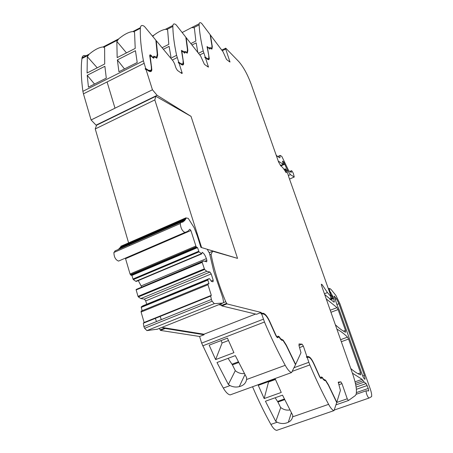 <?xml version="1.0" encoding="UTF-8"?>
<svg xmlns="http://www.w3.org/2000/svg" width="453" height="453" viewBox="0 0 453 453"><rect width="100%" height="100%" fill="white"/><g stroke="black" fill="none" stroke-linecap="round" stroke-linejoin="round"><path stroke-width="0.68" d="M336.675 402.468L347.253 398.793L341.981 383.634L340.866 381.862L338.261 382.145L340.407 390.412L336.8 402.241L328.374 384.682L325.577 380.192L323.465 379.178L322.355 377.44L321.313 376.924L321.143 377.53C320.837 378.108 320.288 377.609 319.501 376.041L314.24 364.331C312.077 359.546 310.158 356.97 308.487 356.613L306.902 356.556L303.368 346.143L302.106 344.172L299.031 343.935L299.071 345.843L300.985 352.723L295.633 364.371L286.33 345.129L283.148 340.112L280.571 338.742L279.303 336.794L278.023 336.126L277.785 336.675C277.366 337.253 276.709 336.664 275.815 334.92L270.045 322.117C267.672 316.879 265.447 313.94 263.363 313.3L260.871 313.176L261.132 313.963L261.624 313.77L264.473 322.021C271.019 337.44 277.932 351.873 285.22 365.316C287.627 369.642 289.75 372.055 291.596 372.547L230.164 394.897C228.052 394.529 225.764 392.253 223.312 388.057L220.249 382.559L201.636 343.091L199.603 336.477L204.082 334.733L203.924 334.212L161.885 327.4M261.364 312.983L261.188 312.457L226.919 303.901L226.743 303.334L221.693 305.345L218.867 304.659M220.741 303.912L221.862 305.917L256.523 314.28L261.188 312.457M160.005 316.069L161.313 319.62M204.082 334.733L165.203 328.476L165.045 327.91L160.22 329.835L160.379 330.396L199.603 336.477M260.871 313.176L262.876 313.493L264.722 314.592M278.233 336.89L277.587 337.683M281.998 340.135L281.653 340.373M281.845 339.405L282.423 339.943M278.017 336.132L278.601 336.675M276.817 337.077L277.287 336.885M261.624 313.77L263.623 314.082C265.566 314.676 267.644 317.417 269.863 322.31L275.667 335.192C276.783 337.377 277.604 338.114 278.131 337.389L278.369 336.839L279.297 337.321L280.566 339.274L283.136 340.622L286.268 345.548L295.503 364.654L291.596 372.547M160.379 330.396L165.203 328.476M159.241 328.453L160.22 329.835M221.862 305.917L226.919 303.901M308.855 362.304L307.151 357.281L308.736 357.338C310.294 357.666 312.083 360.073 314.105 364.546L319.399 376.33C320.39 378.289 321.075 378.906 321.454 378.187L321.624 377.581L322.377 377.955L323.493 379.688L325.594 380.69L328.346 385.095L336.709 402.53L334.031 410.599C332.547 410.333 330.735 408.244 328.601 404.342C322.111 392.196 315.86 379.059 309.852 364.925L308.855 362.304L294.11 367.689M306.902 356.556L306.443 356.726L306.692 357.451L307.151 357.281M306.443 356.726L308.487 356.613M309.631 357.694L308.034 356.783M320.679 377.728L320.356 377.944M321.772 377.406L321.313 376.924M324.971 380.118L324.518 379.637M284.042 169.382L285.407 168.793L286.902 170.758L288.923 177.395L331.313 297.083L327.451 292.57L322.055 284.575L321.358 284.212L321.658 285.9L352.644 373.844C355.911 383.459 357.066 390.293 356.098 394.353L355.299 395.588L348.419 400.531L347.253 398.793M331.313 297.083L330.548 297.378L331.964 298.142L329.665 299.031M221.71 50.04L225.832 48.239L238.714 61.506C243.323 66.75 247.451 74.252 251.098 84.015L278.623 162.1L280.837 165.923C282.276 166.88 283.98 169.026 285.939 172.361L286.409 172.78L286.364 172.265L285.282 168.839M209.796 254.829L211.075 254.297L212.65 251.228L237.542 258.38L191.03 116.364L157.106 95.317L152.451 89.779L145.923 69.19L148.686 70.996C150.487 72.106 151.545 71.721 151.857 69.841L150.158 56.064L151.704 56.5L152.491 57.474L153.861 58.012L154.207 56.897L156.948 57.961L157.701 55.006L156.279 40.708L173.159 61.087L174.535 63.658L175.951 67.984L177.423 70.402L181.783 73.454L182.231 73.318L178.924 62.763L181.206 64.411C182.593 65.362 183.414 65.141 183.669 63.743L181.817 51.138L184.869 52.995L185.101 52.01L187.355 52.99L187.848 50.374L186.155 37.61L200.628 56.019L204.45 64.4L208.476 67.129L205.402 57.61L207.332 59.117C208.437 59.949 209.093 59.824 209.303 58.754L207.372 47.18L209.943 48.935L210.101 48.052L211.987 48.992L212.304 46.614L210.458 35.085L223.091 51.874L226.545 59.496L229.994 62.05L225.452 48.194M201.959 23.788L210.158 34.683L211.981 46.115L211.664 48.437L209.779 47.497L209.614 48.38L207.044 46.619L208.748 55.549L208.822 58.669L207.134 58.528L205.203 57.016L203.227 50.917C200.855 40.713 199.484 32.044 199.116 24.915L199.161 23.777C199.405 22.497 200.158 22.31 201.432 23.222L201.959 23.788M212.304 46.614L211.925 46.806L211.613 49.117M209.563 49.071L210.039 48.086M207.061 47.191L207.372 47.203M208.607 59.66L208.958 58.261M205.402 57.61L205.005 57.808L204.801 57.208L205.203 57.016M176.376 25.17L185.804 37.163L187.474 49.824L186.987 52.389L184.739 51.393L184.501 52.378L183.012 51.144L181.443 50.538L183.103 60.391L183.046 63.873L180.99 63.754L178.709 62.106L176.591 55.323C174.195 43.969 172.944 34.337 172.848 26.433L172.904 25.459C173.199 23.788 174.15 23.482 175.753 24.547L176.376 25.17M187.848 50.374L187.429 50.583L186.936 53.194L187.355 52.99M187.389 50.277L187.429 50.583M184.45 53.177L185.067 52.027M181.455 51.155L181.834 51.07M182.786 64.983L183.289 63.126M178.924 62.763L178.488 62.984L178.267 62.321L178.709 62.106M156.279 40.708L155.934 40.889M144.818 26.874L155.866 40.209L157.265 54.394L156.528 57.288L153.788 56.212L153.442 57.327L152.44 56.931L151.653 55.962C150.572 54.705 149.926 54.524 149.716 55.419L151.268 66.398L151.41 69.184L151.008 70.345L148.448 70.26L145.69 68.448L143.42 60.815C141.053 48.012 140.028 37.18 140.356 28.312L140.407 27.65C140.764 25.402 141.993 24.915 144.082 26.178L144.818 26.874M157.701 55.006L157.236 55.238L156.483 58.194L156.948 57.961M157.185 54.711L157.236 55.238M153.861 58.012L153.397 58.25L154.201 56.897M149.728 56.115L150.203 55.872M150.696 71.591L151.432 69.02M145.923 69.19L145.436 69.434L145.203 68.692L145.69 68.448M152.451 89.779L115 108.176L107.084 81.948L115.005 108.205L91.081 119.96L83.448 93.845L107.084 81.948L83.448 93.845L82.893 91.33C81.393 80.351 80.94 70.719 81.534 62.446L82.01 57.876C82.554 55.702 83.873 55.023 85.962 55.832M212.65 251.228L209.343 252.615M228.374 384.484L230.045 385.588C233.001 387.06 236.075 387.411 239.258 386.635C243.471 385.565 245.911 383.193 246.579 379.512L246.664 377.751L235.305 355.611L217.004 362.525L228.374 384.484L235.288 370.667L232.417 364.858L238.669 362.513M233.912 352.661L227.423 338.131L209.161 345.169L215.617 359.597L233.912 352.661M355.429 383.436L363.119 380.73L362.117 379.342L352.4 373.147M363.119 380.73L364.155 382.111L366.149 383.589L368.261 388.453L368.68 390.826L366.115 390.826C366.137 393.238 366.97 395.594 368.606 397.887L369.042 398.051L371.585 396.618C371.941 395.129 371.471 392.491 370.169 388.697L339.852 303.584L335.883 295.407L331.33 289.767L330.214 288.742L329.161 288.465L329.824 291.137L329.371 291.313M324.699 294.518L333.861 302.072L334.371 301.891L333.261 297.123L329.824 291.137M335.345 324.739C339.15 328.323 342.564 330.832 345.582 332.264L345.48 330.373L338.097 309.563L337.066 307.632L326.239 298.895M350.781 368.555C354.495 371.771 357.808 373.889 360.713 374.897L360.56 372.847L348.561 339.054L347.536 337.128C343.787 333.493 340.248 330.854 336.919 329.206M339.189 309.807L337.004 304.863L334.172 296.092L336.539 298.804L338.906 303.697L364.427 375.407L365.084 379.065C364.546 379.62 363.691 378.425 362.519 375.469L339.189 309.807M330.056 299.342L332.683 298.329L331.964 298.142M332.683 298.329L332.423 297.009L330.724 294.518L329.24 291.211M204.801 57.208L205.345 57.639M178.267 62.321L178.901 62.774M145.203 68.692L147.967 70.498L148.448 70.26M228.069 358.351L232.417 364.858M227.7 358.487L227.157 358.697M228.454 340.531L222.1 342.972L215.617 359.597M222.1 342.972L221.058 340.582M275.866 421.381L277.174 422.219C280.979 423.951 284.688 423.968 288.301 422.258C290.696 421.086 292.128 419.285 292.598 416.856L292.825 415.475L282.508 395.141L265.43 401.239L275.758 421.42L280.747 407.536L275.758 421.42M276.959 430.271L276.738 430.35C275.016 430.18 273.063 428.198 270.883 424.404C264.422 412.836 258.312 400.288 252.553 386.749M281.245 392.451L275.322 379.15L258.272 385.35L264.167 398.561L281.245 392.451M199.116 24.915L193.641 27.69L191.636 27.599L182.157 32.525M172.848 26.433L166.851 29.502L165.402 29.298C161.976 29.977 158.165 31.931 153.969 35.153L152.735 36.433M87.333 56.682L89.196 54.156C94.598 49.683 99.235 47.282 103.114 46.953L104.62 47.741L104.7 63.998L87.078 72.995L87.333 56.682L97.231 67.808M140.356 28.312L133.731 31.738L132.927 31.523C128.811 31.953 124.065 34.411 118.686 38.896L116.851 41.421L126.466 52.882M275.147 397.768L277.932 402.043L280.639 407.57M275.458 379.472L268.538 381.992L264.167 398.561M268.538 381.992L268.397 381.669M193.641 27.69L194.382 28.12L195.866 41.053L190.843 43.573M191.97 45L196.183 42.893L197.819 52.44M208.306 59.032L207.276 59.071M182.451 64.286L180.945 64.224M150.317 70.815L147.967 70.498M289.875 409.959C286.539 410.503 283.493 409.699 280.747 407.536M207.548 46.948L207.061 46.557M182.123 50.821L181.483 50.374M150.668 55.634L149.807 55.096M210.237 47.854L209.779 47.474M185.339 51.778L184.75 51.342M154.603 56.648L153.816 56.127M289.75 171.449L291.188 170.821C291.596 170.328 292.344 171.285 293.436 173.692L294.246 177.015L290.39 174.631L287.485 170.232L283.487 161.698L282.496 161.138L283.233 164.263L278.272 161.098M321.624 377.581L321.171 377.74L321.013 378.323L321.466 378.159M324.665 380.305L324.32 380.582L324.773 380.418M166.851 29.502L167.633 29.977L168.81 44.337L162.095 47.729M163.374 49.275L169.099 46.382L170.962 56.857L170.039 57.321M133.731 31.738L134.547 32.271L135.215 48.414L117.168 57.627L116.851 41.421M137.208 62.52L118.924 71.75L117.378 59.932L135.464 50.713L137.208 62.52M87.214 75.306L88.443 87.135L106.291 78.126L104.881 66.302L87.214 75.306L94.513 84.071M291.188 170.821L291.347 172.361M277.729 156.528L280.271 155.424L281.851 156.466L288.159 169.592L289.127 171.058L291.256 172.395M279.62 157.763L280.005 157.593L279.999 155.656L277.859 156.613M276.132 155.034L277.242 156.211L279.728 157.831L280.005 157.593M124.484 68.941L117.378 59.932M244.394 373.583C241.019 373.889 237.984 372.915 235.288 370.667M115 108.176L91.11 119.971L96.036 125.147L157.106 95.317M96.506 125.373L96.036 125.147M211.075 254.297C213.924 269.263 218.805 285.073 225.724 301.726L226.743 303.334M155.186 318.012L156.495 321.556M255.588 314.054L203.924 334.212M182.819 222.049L182.752 221.494L183.346 221.755L183.505 220.996L184.297 221.03L184.195 220.385L184.739 220.577L184.824 219.654L185.339 219.813L185.39 218.81L186.036 218.623L185.883 217.853L188.25 218.374L194.156 227.689L197.202 235.617L200.928 247.383L207.214 249.263L209.49 253.233L213.793 271.432L222.819 297.791L223.612 302.276L222.859 303.068L214.297 303.646L212.134 301.205L211.375 299.49L210.685 296.036L211.313 295.35L144.122 322.474L141.093 312.032L141.319 310.951M157.451 329.172L146.919 330.599L144.609 328.306L143.867 326.636L143.341 323.21L144.122 322.474M120.883 246.964L121.11 246.149M186.036 218.623L185.724 218.759M120.192 247.853L120.458 247.151M185.52 219.541L185.226 219.665M119.445 248.623L119.739 248.051M118.641 249.28L118.958 248.839M117.791 249.705L118.114 249.512M211.313 295.35L207.972 284.733L208.097 283.669L208.958 283.855L207.729 279.694L209.127 278.635L209.614 278.742L211.421 281.421L213.04 281.777L213.216 280.22L211.223 273.94L209.96 272.06L206.811 271.29L204.586 269.484L202.18 262.372L202.18 261.868L203.556 260.99L206.721 261.834L206.908 260.333L206.37 258.64C205.147 255.192 203.742 253.085 202.157 252.315L201.755 253.873L199.026 251.868L197.531 247.621L196.16 246.868L190.894 230.509L189.835 229.269L187.65 231.387L184.92 232.451C182.231 231.053 180.69 228.086 180.3 223.539L181.064 222.117L181.715 222.457L181.936 221.868L182.559 222.168M114.915 251.432L115.221 250.826M184.92 232.451L118.544 261.087C115.543 259.892 113.997 257.015 113.901 252.463L114.79 251.46M197.531 247.621L131.936 275.418L130.945 275.22L130.051 273.991L125.39 258.136M198.686 251.279L132.984 279.014L131.936 275.418M199.026 251.868L133.335 279.586L132.984 279.014M201.262 253.737L135.775 281.296L133.335 279.586M201.755 253.873L136.33 281.398L135.775 281.296M141.596 286.874L138.284 280.577M206.908 260.333L204.643 261.279M203.556 260.99L136.194 289.427L202.18 261.868M202.18 262.372L136.155 289.931L136.194 289.427M204.241 268.895L138.023 296.353L136.155 289.931M204.586 269.484L138.375 296.925L138.023 296.353M206.811 271.29L140.809 298.572L138.375 296.925M209.96 272.06L144.399 299.11L140.809 298.572M211.223 273.94L145.707 300.911L144.399 299.11M146.925 305.062L146.795 304.614M146.687 304.252L145.707 300.911M213.216 280.22L211.172 281.053M209.127 278.635L142.916 305.798L141.268 306.879L207.774 279.603M207.78 280.118L141.234 307.394L141.268 306.879M142.197 310.707L141.234 307.394M201.54 247.395L154.83 99.915L155.826 96.285L191.03 116.364L237.542 258.38L201.302 247.497M154.83 99.915L95.249 128.935L128.607 242.876M129.337 245.362L129.433 245.696M95.249 128.935L96.557 125.226L155.826 96.285M263.403 319.172L201.636 343.091M262.876 313.493L263.363 313.3M278.98 336.913L279.303 336.794M282.842 340.226L283.148 340.112M298.923 345.356L302.106 344.172M299.643 347.53L303.368 346.143M322.06 377.547L322.355 377.44M338.261 382.785L340.866 381.862M338.844 384.744L341.981 383.634M336.007 404.829L348.351 400.554M321.375 284.841L322.055 284.575M327.451 292.57L324.422 293.742M222.236 50.736L225.622 49.071M229.031 61.54L229.824 61.149M211.642 49.139L211.987 48.964M209.716 48.245L210.101 48.052M209.614 49.1L209.943 48.935M199.779 54.932L203.816 52.933M207.361 66.625L208.306 66.166M184.682 52.22L185.101 52.01M184.479 53.188L184.869 52.995M151.296 70.498L151.778 70.26M172.282 60.028L177.214 57.565M180.911 72.842L182.061 72.276M153.743 57.135L154.207 56.897M149.813 56.784L150.164 56.602M151.37 67.021L151.704 66.857M144.071 63.341L107.084 81.948M277.644 337.576L278.131 337.389M277.882 337.021L278.369 336.839M281.687 340.384L282.117 340.22M281.749 340.226L282.23 340.044M285.22 365.316L246.579 379.512M264.473 322.021L202.65 345.882M230.045 385.588L223.312 388.057M309.852 364.925L292.468 371.262M328.601 404.342L292.598 416.856M277.174 422.219L270.883 424.404M355.05 381.834L362.117 379.342M355.764 385.056L364.155 382.111M356.115 387.1L366.149 383.589M356.381 389.32L367.219 385.531M356.432 392.575L368.261 388.453M334.433 409.988L369.008 398.062M328.363 288.754L329.172 288.442M328.516 289.184L329.212 288.912M330.537 292.462L330.022 292.661M330.084 292.831L330.826 292.542M330.146 292.989L330.973 292.666M332.559 297.395L333.261 297.123M330.565 299.744L333.759 298.516M330.237 310.237L337.066 307.632M330.956 312.281L338.097 309.563M343.465 331.12L345.48 330.373M340.611 339.682L347.536 337.128M341.324 341.721L348.561 339.054M358.068 373.731L360.56 372.847M206.789 58.692L207.134 58.528M180.577 63.958L180.99 63.754M88.256 55.26L81.897 58.55M117.757 40L103.867 47.186M334.031 410.599L276.738 430.35M203.227 50.917L198.476 53.278M277.932 402.043L284.671 399.648M284.371 399.025L277.587 401.437M151.359 56.11L151.653 55.962M155.005 56.863L155.339 56.699M155.351 57.186L155.639 57.038M288.363 175.515L290.39 174.631M289.512 179.071L294.246 177.015L289.518 179.082M280.86 165.94L284.739 164.229M286.806 170.532L287.485 170.232M283.136 163.29L284.218 162.814M280.532 165.662L284.592 163.873M282.593 161.693L283.034 161.5M282.678 161.948L283.301 161.67M280.401 165.515L283.233 164.263L280.407 165.521M282.712 162.044L283.453 161.715M324.399 380.401L324.846 380.237M290.973 172.219L291.319 172.066M143.42 60.815L82.893 91.33M176.591 55.323L170.792 58.227M238.329 361.828L232.032 364.189M362.717 376.007L364.427 375.407M336.862 304.478L338.906 303.697M335.05 299.376L336.539 298.804M334.155 296.455L334.676 296.256M285.985 172.434L286.364 172.265M284.665 170.3L285.566 169.903M284.507 170.062L285.458 169.643M223.51 302.61L225.724 301.726M222.859 303.068L156.88 329.399M214.297 303.646L146.919 330.599M190.894 230.509L125.606 258.663M195.798 246.075L130.051 273.991M196.16 246.868L130.407 274.761M196.659 247.366L130.945 275.22M206.37 258.64L141.302 285.854M207.972 284.733L141.093 312.032M211.041 295.464L143.799 322.61M211.375 299.49L143.867 326.636M212.134 301.205L144.609 328.306M211.987 48.992L211.664 49.151M207.372 47.18L207.083 47.322M209.303 58.754L208.912 58.952M181.817 51.138L181.477 51.308M183.669 63.743L183.239 63.958M150.158 56.064L149.75 56.274M151.857 69.841L151.376 70.085M368.159 391.007L368.68 390.826M356.115 394.303L366.115 390.826M328.368 288.776L329.161 288.465M333.878 302.083L334.371 301.891M199.161 23.777L191.636 27.599M182.531 32.22L182.089 32.44M172.904 25.459L165.402 29.298M153.969 35.153L152.361 35.98M140.407 27.65L132.927 31.523M118.686 38.896L103.114 46.953M89.196 54.156L82.01 57.876M321.001 378.346L321.454 378.187M291.37 412.779L288.301 422.258M364.631 379.223L365.084 379.065M244.937 374.591L239.258 386.635M181.857 73.499L182.231 73.318M120.804 246.285L185.883 217.853M120.153 247.287L185.39 218.81M119.433 248.182L184.824 219.654M118.652 248.969L184.195 220.385M181.438 222.083L181.936 221.868M114.898 250.968L181.064 222.117M113.901 252.463L180.3 223.539M136.132 289.524L202.134 261.959M141.211 306.97L207.729 279.694M141.036 311.183L207.865 283.884M143.341 323.21L210.685 296.036"/></g></svg>
